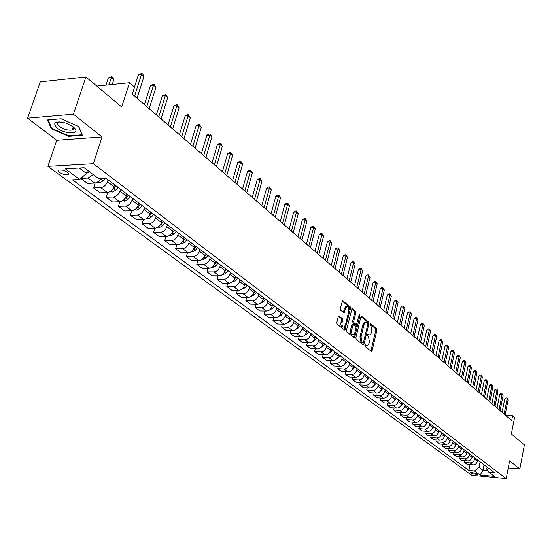 <?xml version="1.0" encoding="UTF-8"?>
<svg xmlns="http://www.w3.org/2000/svg" width="552" height="552" viewBox="0 0 552 552"><rect width="100%" height="100%" fill="white"/><g stroke="black" fill="none" stroke-linecap="round" stroke-linejoin="round"><path stroke-width="0.83" d="M364.906 345.338L365.12 346.47L371.282 351.355L372.124 350.672L376.912 330.282L376.609 328.681L370.53 323.644L369.937 324.1L370.157 325.231L370.951 325.887L371.931 331.034L371.531 332.732L369.93 335.112L367.777 334.167L367.432 334.691L367.646 335.816L368.446 336.465L369.433 341.612L369.026 343.323L367.397 345.738L365.265 344.807L364.906 345.338M72.829 128.133L73.623 128.188M59.581 172.562L63.825 174.48L67.751 174.729C68.993 174.239 68.834 173.376 67.282 172.141L63.045 170.209L59.099 169.947C57.843 170.444 58.008 171.313 59.581 172.562M339.197 315.937L338.279 316.613L336.817 322.568L337.148 324.252L344.862 330.151L350.485 308.416L350.161 306.753L342.516 300.681L340.267 308.554L340.598 310.238L344.124 312.867L345.49 308.589L346.815 306.615C348.471 306.67 349.119 308.23 348.767 311.28L345.393 325.1L344.02 327.129C342.371 327.046 341.736 325.487 342.095 322.458L342.661 320.139L342.33 318.469L338.673 315.923M508.261 467.944L519.846 468.986L524.4 444.905L511.373 433.976L514.561 417.478L512.601 415.773L511.663 420.624L132.28 94.157L134.55 87.092L129.527 82.724L96.779 86.064M73.395 114.188L27.6 118.183L56.725 140.284L102.051 136.958L73.395 114.188L85.926 76.956L121.688 106.964L129.527 82.724M102.051 136.958L93.322 163.709L506.205 478.646L471.843 475.375L47.886 166.373L93.322 163.709M519.846 468.986L509.62 460.865L506.205 478.646M355.867 337.734L356.185 339.37L363.175 344.917L364.037 344.234L368.915 323.665L368.612 322.051L361.712 316.33L360.842 316.986L355.867 337.734M353.935 337.582L346.78 331.897L346.449 330.241L352.038 308.554L355.467 311.155L355.792 312.805L353.749 321.236L354.073 322.879L356.454 324.59L359.062 315.095L359.407 314.585L359.89 315.785L354.819 336.899L353.935 337.582M27.6 118.183L40.289 81.862L85.926 76.956M477.073 474.044L476.155 473.374L470.235 472.319L471.36 473.506L477.266 474.561L477.073 474.044M486.236 466.468L485.939 467.972L488.913 472.298L494.626 472.829L105.963 178.165L98.477 178.537L84.139 167.753L65.26 168.822L79.695 179.483L72.429 179.848L468.896 470.442L474.506 470.959L479.019 467.344L480.123 461.831M488.913 472.298L494.44 476.459L480.116 475.106L474.506 470.959M56.725 140.284L47.886 166.373M512.601 415.773L505.48 415.297M484.042 464.812L482.959 470.29L487.844 470.739M479.019 467.344L482.959 470.29L480.116 475.106M79.233 168.029L86.436 173.431L87.478 170.264M95.185 183.022L93.585 187.963L100.802 187.639C103.817 187.162 106.032 185.182 107.433 181.712L108.061 179.752M93.585 187.963L100.153 192.827L107.35 192.517C110.359 192.055 112.56 190.088 113.947 186.638L114.568 184.685M107.668 192.496L106.15 197.257L113.326 196.974C116.327 196.512 118.514 194.566 119.887 191.123L120.502 189.184M106.15 197.257L112.56 202.004L119.722 201.742C122.71 201.294 124.89 199.355 126.249 195.932L126.856 194M119.867 201.728L118.411 206.331L125.552 206.089C128.54 205.648 130.707 203.722 132.052 200.321L132.653 198.396M118.411 206.331L124.676 210.967L131.797 210.74C134.771 210.312 136.93 208.401 138.262 205.013L138.856 203.101M125.552 206.089L131.797 210.74L130.389 215.197L137.496 214.99C140.463 214.569 142.609 212.672 143.934 209.298L144.52 207.393M130.389 215.197L136.51 219.724L143.596 219.537C146.556 219.123 148.688 217.24 149.999 213.886L150.579 211.989M143.423 219.544L142.099 223.857L149.164 223.684C152.11 223.284 154.236 221.407 155.54 218.068L156.112 216.184M142.099 223.857L148.074 228.286L155.126 228.128C158.065 227.734 160.177 225.871 161.467 222.553L162.033 220.669M154.801 228.135L153.532 232.323L160.563 232.185C163.495 231.799 165.6 229.949 166.876 226.637L167.435 224.767M153.532 232.323L159.383 236.649L166.387 236.525C169.312 236.146 171.403 234.31 172.672 231.019L173.225 229.156M165.931 236.532L164.717 240.596L171.706 240.486C174.618 240.12 176.702 238.291 177.958 235.014L178.51 233.165M164.717 240.596L170.43 244.826L177.399 244.736C180.304 244.37 182.381 242.563 183.623 239.299L184.168 237.45M176.812 244.743L175.646 248.683L182.602 248.607C185.5 248.255 187.563 246.454 188.791 243.204L189.329 241.369M175.646 248.683L181.235 252.823L188.17 252.761C191.061 252.416 193.11 250.622 194.332 247.393L194.863 245.564M187.459 252.768L186.341 256.597L193.255 256.549C196.132 256.211 198.182 254.431 199.389 251.215L199.914 249.394M186.341 256.597L191.806 260.641L198.699 260.613C201.577 260.282 203.605 258.508 204.806 255.307L205.33 253.499M197.871 260.613L196.795 264.332L203.674 264.318C206.538 263.994 208.566 262.234 209.753 259.047L210.271 257.246M196.795 264.332L202.149 268.293L209.008 268.293C211.858 267.975 213.872 266.23 215.052 263.056L215.563 261.255M208.063 268.293L207.034 271.908L213.872 271.915C216.715 271.605 218.723 269.873 219.896 266.713L220.4 264.925M207.034 271.908L212.265 275.779L219.089 275.807C221.925 275.503 223.919 273.778 225.078 270.632L225.575 268.858M218.04 275.8L217.046 279.319L223.85 279.353C226.679 279.057 228.666 277.345 229.818 274.213L230.315 272.44M217.046 279.319L222.173 283.114L228.956 283.162C231.778 282.872 233.758 281.168 234.897 278.049L235.387 276.283M227.803 283.155L226.851 286.578L233.62 286.64C236.428 286.35 238.402 284.659 239.533 281.554L240.017 279.795M226.851 286.578L231.868 290.29L238.616 290.359C241.417 290.083 243.384 288.399 244.501 285.308L244.978 283.562M237.374 290.345L236.456 293.678L243.184 293.767C245.978 293.491 247.931 291.815 249.042 288.744L249.518 286.999M236.456 293.678L241.369 297.314L248.076 297.411C250.863 297.148 252.802 295.479 253.906 292.422L254.375 290.683M246.737 297.39L245.854 300.633L252.547 300.743C255.328 300.481 257.26 298.825 258.357 295.782L258.819 294.05M245.854 300.633L250.67 304.2L257.342 304.318C260.109 304.062 262.034 302.42 263.118 299.384L263.58 297.659M255.914 304.29L255.065 307.45L261.724 307.581C264.484 307.333 266.402 305.698 267.478 302.675L267.934 300.964M255.065 307.45L259.778 310.942L266.416 311.087C269.169 310.838 271.08 309.21 272.143 306.201L272.598 304.497M264.912 311.052L264.091 314.129L270.708 314.281C273.454 314.04 275.351 312.425 276.414 309.43L276.862 307.733M264.091 314.129L268.714 317.552L275.31 317.71C278.042 317.476 279.94 315.868 280.989 312.887L281.43 311.197M273.723 317.669L272.936 320.671L279.512 320.843C282.244 320.615 284.128 319.022 285.17 316.048L285.612 314.364M272.936 320.671L277.463 324.024L284.025 324.21C286.743 323.983 288.62 322.396 289.655 319.435L290.09 317.759M282.369 324.162L281.603 327.088L288.144 327.281C290.856 327.06 292.726 325.48 293.754 322.534L294.181 320.864M281.603 327.088L286.039 330.372L292.567 330.572C295.272 330.365 297.128 328.792 298.149 325.859L298.577 324.197M290.835 330.524L290.104 333.373L296.61 333.587C299.301 333.38 301.157 331.814 302.165 328.895L302.593 327.239M290.104 333.373L294.457 336.596L300.943 336.817C303.628 336.616 305.477 335.057 306.477 332.152L306.898 330.503M299.143 336.755L298.432 339.542L304.904 339.77C307.581 339.57 309.424 338.024 310.417 335.133L310.831 333.484M298.432 339.542L302.703 342.702L309.154 342.937C311.825 342.744 313.653 341.205 314.64 338.328L315.054 336.685M307.291 342.875L306.608 345.593L313.039 345.835C315.703 345.649 317.524 344.117 318.504 341.246L318.918 339.611M306.608 345.593L310.797 348.691L317.214 348.947C319.863 348.76 321.678 347.236 322.651 344.379L323.058 342.751M315.289 348.871L314.626 351.52L321.022 351.783C323.672 351.603 325.48 350.092 326.446 347.242L326.846 345.628M314.626 351.52L318.732 354.563L325.114 354.832C327.75 354.66 329.551 353.156 330.51 350.32L330.903 348.705M323.134 354.75L322.492 357.344L328.854 357.62C331.483 357.448 333.277 355.95 334.229 353.128L334.622 351.52M322.492 357.344L326.522 360.325L332.87 360.615C335.492 360.449 337.272 358.959 338.217 356.143L338.611 354.543M330.827 360.518L330.206 363.057L336.534 363.347C339.149 363.188 340.929 361.705 341.867 358.903L342.254 357.31M330.206 363.057L334.167 365.983L340.474 366.286C343.082 366.128 344.848 364.651 345.78 361.864L346.166 360.277M338.39 366.183L337.783 368.66L344.075 368.971C346.677 368.812 348.436 367.349 349.361 364.568L349.74 362.988M337.783 368.66L341.667 371.537L347.939 371.848C350.534 371.696 352.286 370.24 353.204 367.473L353.584 365.9M345.807 371.744L345.221 374.166L351.479 374.484C354.06 374.339 355.812 372.883 356.723 370.13L357.096 368.563M345.221 374.166L349.036 376.988L355.274 377.313C357.848 377.168 359.593 375.726 360.497 372.979L360.863 371.42M353.087 377.202L352.521 379.569L358.745 379.9C361.312 379.762 363.05 378.327 363.947 375.588L364.313 374.035M352.521 379.569L356.268 382.336L362.471 382.681C365.031 382.543 366.756 381.115 367.653 378.389L368.012 376.837M360.242 382.557L359.69 384.875L365.879 385.22C368.432 385.089 370.151 383.668 371.041 380.949L371.399 379.403M359.69 384.875L363.368 387.594L369.536 387.946C372.082 387.821 373.801 386.4 374.677 383.702L375.036 382.163M367.266 387.814L366.735 390.085L372.89 390.443C375.429 390.319 377.133 388.912 378.01 386.214L378.361 384.682M366.735 390.085L370.344 392.755L376.485 393.121C379.01 393.003 380.714 391.596 381.577 388.918L381.929 387.394M374.166 392.983L373.649 395.197L379.769 395.577C382.294 395.453 383.985 394.059 384.847 391.389L385.199 389.864M373.649 395.197L377.202 397.826L383.302 398.206C385.813 398.089 387.504 396.702 388.36 394.038L388.705 392.527M380.942 398.061L380.445 400.228L386.531 400.614C389.043 400.504 390.719 399.117 391.568 396.467L391.913 394.956M380.445 400.228L383.937 402.808L390.002 403.202C392.5 403.091 394.176 401.718 395.018 399.075L395.363 397.571M387.607 403.043L387.124 405.168L393.176 405.568C395.667 405.458 397.337 404.092 398.178 401.463L398.509 399.958M387.124 405.168L390.554 407.707L396.584 408.107C399.068 408.004 400.731 406.645 401.566 404.023L401.897 402.532M394.156 407.942L393.686 410.026L399.703 410.433C402.18 410.329 403.836 408.977 404.664 406.369L404.995 404.878M393.686 410.026L397.054 412.517L403.057 412.93C405.527 412.834 407.176 411.481 407.997 408.88L408.328 407.404M400.593 412.758L400.138 414.8L406.12 415.214C408.583 415.118 410.226 413.779 411.047 411.185L411.371 409.708M400.138 414.8L403.45 417.25L409.411 417.671C411.875 417.581 413.51 416.242 414.317 413.662L414.642 412.192M406.921 417.491L406.479 419.492L412.427 419.913C414.876 419.83 416.512 418.499 417.319 415.925L417.636 414.462M406.479 419.492L409.729 421.901L415.663 422.328C418.112 422.245 419.734 420.921 420.534 418.361L420.852 416.898M413.137 422.149L412.71 424.102L418.63 424.536C421.066 424.453 422.68 423.136 423.481 420.583L423.798 419.134M412.71 424.102L415.911 426.468L421.811 426.91C424.24 426.834 425.854 425.523 426.648 422.977L426.951 421.549M419.258 426.724L418.844 428.642L424.729 429.083C427.151 429.007 428.752 427.703 429.539 425.164L429.849 423.722M418.844 428.642L421.99 430.967L427.855 431.416C430.27 431.34 431.871 430.042 432.651 427.517L432.961 426.082M425.275 431.222L424.867 433.099L430.726 433.555C433.134 433.479 434.728 432.188 435.5 429.67L435.811 428.235M424.867 433.099L427.966 435.39L433.803 435.845C436.204 435.776 437.791 434.493 438.564 431.988L438.868 430.553M431.195 435.645L430.801 437.488L436.618 437.95C439.019 437.881 440.599 436.597 441.365 434.107L441.669 432.678M430.801 437.488L433.844 439.744L439.647 440.206C442.035 440.144 443.615 438.868 444.374 436.377L444.677 434.962M437.018 439.992L436.632 441.807L442.421 442.276C444.802 442.214 446.375 440.944 447.134 438.461L447.43 437.046M436.632 441.807L439.627 444.022L445.402 444.491C447.776 444.436 449.342 443.173 450.094 440.703L450.391 439.288M442.745 444.277L442.373 446.05L448.127 446.527C450.501 446.471 452.053 445.216 452.806 442.752L453.095 441.345M442.373 446.05L445.319 448.231L451.06 448.714C453.42 448.659 454.979 447.403 455.717 444.953L456.007 443.553M448.383 448.486L448.017 450.232L453.744 450.715C456.104 450.66 457.649 449.411 458.388 446.968L458.677 445.574M448.017 450.232L450.922 452.378L456.628 452.861C458.981 452.812 460.52 451.57 461.258 449.135L461.541 447.748M453.93 452.633L453.578 454.344L459.271 454.834C461.617 454.786 463.149 453.551 463.88 451.122L464.163 449.735M453.578 454.344L456.428 456.456L462.114 456.952C464.446 456.904 465.978 455.676 466.702 453.254L466.985 451.874M459.388 456.711L459.043 458.388L464.715 458.884C467.04 458.843 468.565 457.615 469.29 455.207L469.566 453.834M459.043 458.388L461.858 460.471L467.509 460.968C469.828 460.927 471.346 459.712 472.063 457.311L472.346 455.938M464.763 460.727L464.432 462.376L470.069 462.88C472.381 462.838 473.899 461.624 474.61 459.229L474.886 457.863M464.432 462.376L467.199 464.418L472.816 464.929C475.127 464.894 476.638 463.68 477.342 461.299L477.618 459.933M470.056 464.68L468.896 470.442M80.799 178.496L87.451 183.423L94.682 183.078C97.152 182.767 99.194 181.215 100.795 178.42M80.868 178.434L87.968 178.075L93.322 174.66M86.436 173.431L79.695 179.483M47.396 119.943L51.364 128.775L68.689 136.358L82.351 135.33L78.805 126.574L61.162 118.77L47.396 119.943M68.883 135.785L68.689 136.358M51.653 127.933L51.364 128.775M364.934 345.228L366.666 345.711M369.191 335.092L367.453 334.595M370.896 351.051L375.843 330.248L375.539 328.654L369.957 324.031M367.839 323.665L367.535 322.023L360.987 316.6M362.795 344.62L363.299 342.757M362.912 342.792L363.513 342.316L367.811 324.245L367.591 323.113L365.59 322.168L364.009 324.528L361.049 336.92L362.057 342.116L362.912 342.792L362.16 342.771M365.438 322.23L364.506 322.14L362.926 324.5L364.009 324.528M361.829 342.757L360.98 342.074L359.966 336.886L362.926 324.5M351.686 308.906L354.384 311.135L355.467 311.155M356.199 324.583L354.998 324.486L352.983 322.851L352.666 321.209L354.701 312.777L354.384 311.135M356.744 324.348L356.068 327.136M354.543 333.498L353.728 336.865L354.819 336.899M351.624 330.02C351.272 332.994 351.886 334.526 353.473 334.629L354.846 332.608L356.012 327.771L355.688 326.128L353.308 324.424L351.624 330.02L350.541 329.992C350.182 332.959 350.796 334.491 352.383 334.595L352.797 334.609M352.48 324.403L351.714 325.142L352.797 325.176M350.541 329.992L351.714 325.142M353.57 337.293L353.728 336.865M343.296 327.108L342.923 327.094C341.281 327.012 340.639 325.459 340.998 322.43L341.571 320.112L341.239 318.442L338.445 316.192M346.477 306.608L345.724 306.595L344.393 308.568L345.49 308.589M343.378 312.501L344.393 308.568M348.905 310.383L349.395 308.395L349.071 306.733L342.171 301.019M344.117 329.785L345.124 325.901M477.301 461.506L478.246 460.409M504.121 414.131L507.081 399.048L508.068 399.924L505.121 414.994M502.085 412.385L504.742 398.91L507.081 399.048L506.915 398.013L508.068 399.924M504.742 398.91L505.984 397.957L506.915 398.013M472.001 457.587L473.002 456.435M466.612 453.613L467.675 452.398M461.141 449.583L462.259 448.293M499.084 409.798L502.085 394.611L503.093 395.501L500.098 410.674M497.048 408.045L499.732 394.48L502.085 394.611L501.934 393.576L503.093 395.501M499.732 394.48L500.988 393.528L501.934 393.576M493.971 405.403L497.014 390.112L498.035 391.016L494.999 406.286M491.922 403.636L494.654 389.981L497.014 390.112L496.869 389.07L498.035 391.016M494.654 389.981L495.924 389.022L496.869 389.07M488.775 400.931L491.866 385.537L492.901 386.455L489.824 401.828M486.719 399.158L489.486 385.406L491.866 385.537L491.722 384.496L492.901 386.455M489.486 385.406L490.769 384.447L491.722 384.496M455.572 445.492L456.759 444.118M483.497 396.384L486.636 380.887L487.685 381.825L484.559 397.302M481.434 394.611L484.242 380.77L486.636 380.887L486.491 379.845L487.685 381.825M484.242 380.77L485.539 379.797L486.491 379.845M73.119 126.746L66.102 123.11C55.096 120.66 52.095 122.296 57.111 128.029C64.639 134.184 80.323 134.488 74.775 128.312L73.119 126.746M60.154 121.813L58.878 122.033C56.746 122.903 56.953 124.4 59.492 126.539C63.991 129.492 68.227 130.651 72.202 130.003C73.858 129.403 74.078 128.312 72.864 126.746L72.291 126.139M73.616 128.147L72.843 128.099M78.529 126.449L81.917 134.798L68.676 135.799L51.888 128.45L48.045 119.887L61.169 118.77M449.914 441.338L451.17 439.882M444.153 437.122L445.492 435.576M438.295 432.851L439.716 431.202M432.326 428.511L433.851 426.751M426.247 424.122L427.883 422.225M478.135 391.775L481.316 376.167L482.386 377.119L479.212 392.7M476.059 389.988L478.915 376.05L481.316 376.167L481.185 375.125L482.386 377.119M478.915 376.05L480.219 375.077L481.185 375.125M472.684 387.083L475.914 371.372L477.004 372.338L473.782 388.028M470.601 385.289L473.499 371.254L475.914 371.372L475.783 370.323L477.004 372.338M473.499 371.254L474.817 370.282L475.783 370.323M467.144 382.315L470.428 366.493L471.532 367.48L468.262 383.274M465.053 380.514L467.992 366.383L470.428 366.493L470.297 365.445L471.532 367.48M467.992 366.383L469.331 365.403L470.297 365.445M461.513 377.464L464.846 361.539L465.971 362.54L462.645 378.444M459.409 375.664L462.397 361.436L464.846 361.539L464.722 360.484L465.971 362.54M462.397 361.436L463.749 360.442L464.722 360.484M455.786 372.538L459.167 356.502L460.313 357.517L456.939 373.531M453.675 370.723L456.711 356.399L459.167 356.502L459.057 355.447L460.313 357.517M456.711 356.399L458.07 355.405L459.057 355.447M420.051 419.672L421.811 417.629M449.963 367.528L453.399 351.376L454.565 352.411L451.136 368.536M447.844 365.707L450.929 351.286L453.399 351.376L453.296 350.32L454.565 352.411M450.929 351.286L452.302 350.278L453.296 350.32M413.738 415.145L415.642 412.951M444.043 362.436L447.534 346.166L448.714 347.215L445.236 363.457M441.917 360.608L445.05 346.076L447.534 346.166L447.43 345.103L448.714 347.215M445.05 346.076L446.437 345.069L447.43 345.103M407.321 410.529L409.37 408.19M438.019 357.254L441.565 340.867L442.773 341.936L439.233 358.296M435.887 355.419L439.068 340.784L441.565 340.867L441.476 339.804L442.773 341.936M439.068 340.784L440.475 339.77L441.476 339.804M400.786 405.823L402.981 403.353M431.892 351.983L435.5 335.478L436.722 336.568L433.127 353.038M429.753 350.14L432.982 335.402L435.5 335.478L435.411 334.415L436.722 336.568M432.982 335.402L434.403 334.381L435.411 334.415M394.135 401.028L396.488 398.427M425.661 346.615L429.325 329.999L430.567 331.103L426.917 347.698M423.508 344.765L426.793 329.923L429.325 329.999L429.242 328.93L430.567 331.103M426.793 329.923L428.235 328.902L429.242 328.93M387.373 396.136L389.878 393.41M419.313 341.157L423.046 324.417L424.309 325.542L420.596 342.254M417.16 339.301L420.5 324.355L423.046 324.417L422.97 323.348L424.309 325.542M420.5 324.355L421.949 323.32L422.97 323.348M380.494 391.147L383.15 388.311M373.483 386.062L376.298 383.122M374.905 382.715L375.25 382.322M366.349 380.88L369.329 377.837M367.867 377.471L368.253 377.023M359.09 375.595L362.229 372.448M360.697 372.138L361.139 371.627M351.7 370.199L354.998 366.97M353.39 366.707L353.887 366.128M344.172 364.699L347.636 361.387M345.952 361.174L346.504 360.532M336.499 359.09L340.129 355.702M338.369 355.536L338.976 354.826M328.688 353.37L330.538 352.169L332.483 349.906M330.634 349.795L331.31 349.016M320.733 347.532L322.727 346.283L324.693 343.999M322.761 343.951L323.5 343.089M312.625 341.578L314.771 340.287L316.758 337.976M314.73 337.99L315.537 337.051M304.366 335.499L306.657 334.174L308.658 331.842M306.539 331.918L307.416 330.896M295.941 329.296L298.384 327.936L300.405 325.583M298.183 325.728L299.136 324.617M287.35 322.961L289.945 321.581L291.987 319.201M285.17 316.048L289.655 319.435L290.69 318.214M278.594 316.503L281.334 315.095L283.397 312.687M280.961 312.991L282.079 311.687M269.714 309.886L272.557 308.471L274.641 306.043M272.081 306.436L273.288 305.021M260.599 303.131L263.594 301.723L265.698 299.267M263.007 299.757L264.325 298.225M251.312 296.231L254.444 294.83L256.57 292.346M253.741 292.946L255.169 291.283M241.838 289.193L245.109 287.792L247.255 285.28M244.267 286.012L245.819 284.197M232.15 282.003L235.573 280.602L237.739 278.07M234.572 278.953L236.277 276.959M222.263 274.661L222.96 274.799L225.83 273.268L228.024 270.708M224.657 271.763L226.527 269.569M212.154 267.161L212.989 267.327L215.88 265.767L218.095 263.18M214.493 264.449L216.57 262.021M201.818 259.495L202.798 259.688L205.717 258.108L207.952 255.486M204.061 257.025L206.393 254.306M191.261 251.664L192.386 251.878L195.325 250.277L197.588 247.627M193.393 249.428L195.994 246.42M180.456 243.653L181.739 243.901L184.706 242.273L186.99 239.596M182.477 241.631L185.362 238.36M184.327 237.574L184.03 237.926M169.409 235.462L170.851 235.738L173.839 234.089L176.157 231.378M171.32 233.627L174.487 230.115M173.431 229.315L173.045 229.763M158.1 227.086L159.721 227.396L162.73 225.713L165.069 222.973M159.914 225.423L163.364 221.683M162.288 220.862L161.805 221.428L162.281 220.862M412.861 335.602L416.65 318.745L417.94 319.884L414.159 336.72M410.695 333.739L414.09 318.683L416.65 318.745L416.581 317.669L417.94 319.884M414.09 318.683L415.559 317.648L416.581 317.669M406.293 329.951L410.143 312.963L411.454 314.129L407.611 331.09M404.119 328.081L407.569 312.908L410.143 312.963L410.088 311.887L411.454 314.129M407.569 312.908L409.053 311.866L410.088 311.887M399.6 324.197L403.519 307.084L404.857 308.264L400.945 325.356M397.419 322.32L400.931 307.036L403.519 307.084L403.471 306.001L404.857 308.264M400.931 307.036L402.436 305.987L403.471 306.001M392.789 318.332L396.778 301.095L398.137 302.303L394.162 319.511M390.602 316.448L394.176 301.054L396.778 301.095L396.736 300.012L398.137 302.303M394.176 301.054L395.694 299.998L396.736 300.012M385.855 312.363L389.912 294.996L391.292 296.224L387.249 313.564M383.661 310.472L387.29 294.961L389.912 294.996L389.878 293.912L391.292 296.224M387.29 294.961L388.829 293.905L389.878 293.912M378.789 306.284L382.916 288.786L384.323 290.035L380.211 307.512M376.588 304.387L380.28 288.758L382.916 288.786L382.895 287.702L384.323 290.035M380.28 288.758L381.839 287.695L382.895 287.702M371.593 300.095L375.795 282.458L377.23 283.735L373.042 301.337M369.378 298.19L373.145 282.445L375.795 282.458L375.781 281.375L377.23 283.735M373.145 282.445L374.718 281.368L375.781 281.375M364.258 293.781L368.536 276.014L369.999 277.311L365.741 295.051M362.043 291.87L365.872 276.007L368.536 276.014L368.529 274.93L369.999 277.311M365.872 276.007L367.466 274.924L368.529 274.93M356.785 287.35L361.139 269.445L362.629 270.77L358.296 288.648M354.563 285.432L358.462 269.445L361.139 269.445L361.146 268.362L362.629 270.77M358.462 269.445L360.07 268.362L361.146 268.362M349.174 280.795L353.604 262.752L355.122 264.104L350.706 282.12M346.939 278.877L350.906 262.766L353.604 262.752L353.618 261.669L355.122 264.104M350.906 262.766L352.542 261.669L353.618 261.669M341.405 274.116L345.925 255.935L347.47 257.308L342.971 275.462M339.163 272.184L343.206 255.949L345.925 255.935L345.945 254.845L347.47 257.308M343.206 255.949L344.862 254.851L345.945 254.845M333.491 267.306L338.086 248.98L339.666 250.38L335.085 268.679M331.241 265.367L335.361 249L338.086 248.98L338.128 247.889L339.666 250.38M335.361 249L337.03 247.896L338.128 247.889M325.418 260.358L330.103 241.886L331.711 243.315L327.046 261.758M323.161 258.419L327.357 241.921L330.103 241.886L330.151 240.789L331.711 243.315M327.357 241.921L329.054 240.81L330.151 240.789M317.179 253.271L321.954 234.648L323.596 236.111L318.842 254.7M314.916 251.326L319.194 234.697L321.954 234.648L322.016 233.558L323.596 236.111M319.194 234.697L320.912 233.579L322.016 233.558M308.782 246.04L313.646 227.272L315.323 228.756L310.472 247.496M306.512 244.087L310.866 227.327L313.646 227.272L313.715 226.175L315.323 228.756M310.866 227.327L312.604 226.203L313.715 226.175M300.205 238.664L305.166 219.737L306.877 221.255L301.937 240.148M297.928 236.704L302.372 219.806L305.166 219.737L305.249 218.647L306.877 221.255M302.372 219.806L304.131 218.675L305.249 218.647M291.456 231.129L296.514 212.058L298.259 213.603L293.222 232.654M289.172 229.17L293.698 212.134L296.514 212.058L296.61 210.961L298.259 213.603M293.698 212.134L295.486 210.995L296.61 210.961M282.52 223.443L287.682 204.212L289.462 205.792L284.321 224.995M280.237 221.476L284.853 204.302L287.682 204.212L287.792 203.122L289.462 205.792M284.853 204.302L286.66 203.157L287.792 203.122M273.399 215.597L278.663 196.202L280.478 197.816L275.241 217.177M271.108 213.624L275.814 196.305L278.663 196.202L278.788 195.111L280.478 197.816M275.814 196.305L277.656 195.153L278.788 195.111M264.084 207.58L269.452 188.025L271.308 189.674L265.96 209.194M261.786 205.599L266.588 188.142L269.452 188.025L269.597 186.935L271.308 189.674M266.588 188.142L268.451 186.983L269.597 186.935M254.569 199.389L260.047 179.669L261.945 181.36L256.487 201.045M252.264 197.409L257.17 179.8L260.047 179.669L260.206 178.586L261.945 181.36M257.17 179.8L259.054 178.634L260.206 178.586M244.846 191.026L250.435 171.141L252.374 172.859L246.806 192.71M242.535 189.039L247.544 171.286L250.435 171.141L250.615 170.05L252.374 172.859M247.544 171.286L249.456 170.113L250.615 170.05M234.904 182.47L240.617 162.419L242.597 164.179L236.911 184.195M232.592 180.483L237.705 162.578L240.617 162.419L240.81 161.329L242.597 164.179M237.705 162.578L239.644 161.398L240.81 161.329M224.747 173.728L230.577 153.504L232.599 155.305L226.796 175.495M222.428 171.734L227.652 153.677L230.577 153.504L230.791 152.421L232.599 155.305M227.652 153.677L229.618 152.49L230.791 152.421M214.362 164.793L220.317 144.389L222.387 146.232L216.46 166.594M212.037 162.792L217.371 144.583L220.317 144.389L220.545 143.313L222.387 146.232M217.371 144.583L219.372 143.389L220.545 143.313M203.736 155.65L209.822 135.067L211.94 136.951L205.882 157.492M201.411 153.649L206.862 135.281L209.822 135.067L210.07 133.991L211.94 136.951M206.862 135.281L208.891 134.074L210.07 133.991M146.528 218.516L148.329 218.861L151.365 217.15L153.732 214.376M148.246 216.998L151.986 213.051M150.903 212.237L150.282 212.962M150.875 212.216L150.303 212.886M192.869 146.294L199.086 125.539L201.252 127.464L195.063 148.184M190.543 144.293L196.105 125.766L199.086 125.539L199.355 124.462L201.252 127.464M196.105 125.766L198.168 124.552L199.355 124.462M134.688 209.739L136.675 210.119L139.732 208.387L142.126 205.579M136.309 208.359L140.339 204.226M139.256 203.405L138.483 204.316M139.207 203.364L138.531 204.157M181.746 136.73L188.101 115.782L190.323 117.755L183.988 138.655M179.421 134.722L185.106 116.03L188.101 115.782L188.398 114.712L190.323 117.755M185.106 116.03L187.197 114.816L188.398 114.712M122.558 200.762L124.738 201.176L127.829 199.41L130.244 196.574M124.103 199.493L128.416 195.187M127.333 194.366L126.401 195.463M127.257 194.304L126.47 195.229M170.361 126.932L176.861 105.805L179.131 107.819L172.659 128.906M168.036 124.924L173.852 106.067L176.861 105.805L177.178 104.735L179.131 107.819M173.852 106.067L175.971 104.845L177.178 104.735M110.131 191.565L112.525 192.02L115.637 190.226L118.087 187.356M111.607 190.392L113.76 188.812L116.21 185.934M115.126 185.113L114.016 186.417M115.023 185.03L114.119 186.093M158.707 116.9L165.358 95.586L167.677 97.649L161.06 118.928M156.375 114.892L162.329 95.869L165.358 95.586L165.697 94.523L167.677 97.649M162.329 95.869L165.697 94.523M97.4 182.146L100.015 182.643L103.155 180.814L105.391 178.192M98.842 181.028L102.085 178.358M146.77 106.633L153.573 85.118L155.954 87.237L149.185 108.703M144.438 104.625L150.523 85.422L153.573 85.118L153.939 84.063L155.954 87.237M150.523 85.422L153.939 84.063M86.602 172.921L89.645 171.893M112.228 84.484L113.795 79.716L111.325 77.597L108.364 77.908L105.984 85.125M108.364 77.908L111.759 76.555L108.944 84.822M111.759 76.555L112.746 77.404L113.795 79.716M134.543 96.11L141.505 74.403L143.941 76.569L137.013 98.235M134.488 87.03L138.442 74.727L141.505 74.403L141.892 73.354L142.864 74.223L143.941 76.569M138.442 74.727L141.892 73.354M107.433 181.712L113.947 186.638M119.887 191.123L126.249 195.932M132.052 200.321L138.262 205.013M143.934 209.298L149.999 213.886M155.54 218.068L161.467 222.553M166.876 226.637L172.672 231.019M177.958 235.014L183.623 239.299M188.791 243.204L194.332 247.393M199.389 251.215L204.806 255.307M209.753 259.047L215.052 263.056M219.896 266.713L225.078 270.632M229.818 274.213L234.897 278.049M239.533 281.554L244.501 285.308M249.042 288.744L253.906 292.422M258.357 295.782L263.118 299.384M267.478 302.675L272.143 306.201M276.414 309.43L280.989 312.887M293.754 322.534L298.149 325.859M302.165 328.895L306.477 332.152M310.417 335.133L314.64 338.328M318.504 341.246L322.651 344.379M326.446 347.242L330.51 350.32M334.229 353.128L338.217 356.143M341.867 358.903L345.78 361.864M349.361 364.568L353.204 367.473M356.723 370.13L360.497 372.979M363.947 375.588L367.653 378.389M371.041 380.949L374.677 383.702M378.01 386.214L381.577 388.918M384.847 391.389L388.36 394.038M391.568 396.467L395.018 399.075M398.178 401.463L401.566 404.023M404.664 406.369L407.997 408.88M411.047 411.185L414.317 413.662M417.319 415.925L420.534 418.361M423.481 420.583L426.648 422.977M429.539 425.164L432.651 427.517M435.5 429.67L438.564 431.988M441.365 434.107L444.374 436.377M447.134 438.461L450.094 440.703M452.806 442.752L455.717 444.953M458.388 446.968L461.258 449.135M463.88 451.122L466.702 453.254M469.29 455.207L472.063 457.311M474.61 459.229L477.342 461.299M470.069 462.88L472.816 464.929M464.715 458.884L467.509 460.968M459.271 454.834L462.114 456.952M453.744 450.715L456.628 452.861M448.127 446.527L451.06 448.714M442.421 442.276L445.402 444.491M436.618 437.95L439.647 440.206M430.726 433.555L433.803 435.845M424.729 429.083L427.855 431.416M418.63 424.536L421.811 426.91M412.427 419.913L415.663 422.328M406.12 415.214L409.411 417.671M399.703 410.433L403.057 412.93M393.176 405.568L396.584 408.107M386.531 400.614L390.002 403.202M379.769 395.577L383.302 398.206M372.89 390.443L376.485 393.121M365.879 385.22L369.536 387.946M358.745 379.9L362.471 382.681M351.479 374.484L355.274 377.313M344.075 368.971L347.939 371.848M336.534 363.347L340.474 366.286M328.854 357.62L332.87 360.615M321.022 351.783L325.114 354.832M313.039 345.835L317.214 348.947M304.904 339.77L309.154 342.937M296.61 333.587L300.943 336.817M288.144 327.281L292.567 330.572M279.512 320.843L284.025 324.21M270.708 314.281L275.31 317.71M261.724 307.581L266.416 311.087M252.547 300.743L257.342 304.318M243.184 293.767L248.076 297.411M233.62 286.64L238.616 290.359M223.85 279.353L228.956 283.162M213.872 271.915L219.089 275.807M203.674 264.318L209.008 268.293M193.255 256.549L198.699 260.613M182.602 248.607L188.17 252.761M171.706 240.486L177.399 244.736M160.563 232.185L166.387 236.525M149.164 223.684L155.126 228.128M137.496 214.99L143.596 219.537M113.326 196.974L119.722 201.742M100.802 187.639L107.35 192.517M87.968 178.075L94.682 183.078M471.636 472.126L471.36 473.506M470.573 472.181L470.442 472.836M365.231 345.455L366.307 345.497M367.749 334.836L368.819 334.871M375.539 328.654L376.609 328.681M375.843 330.248L376.912 330.282M371.054 350.63L372.124 350.672M361.215 316.317L361.712 316.33M367.535 322.023L368.612 322.051M367.846 323.638L368.915 323.665M362.954 344.2L364.037 344.234M359.966 336.886L361.049 336.92M360.98 342.074L362.057 342.116M351.914 308.623L352.431 308.637M354.701 312.777L355.792 312.805M352.666 321.209L353.749 321.236M352.983 322.851L354.073 322.879M354.998 324.486L356.081 324.514M358.903 315.765L359.89 315.785M341.239 318.442L342.33 318.469M341.571 320.112L342.661 320.139M340.998 322.43L342.095 322.458M343.53 312.094L344.627 312.121M342.392 300.75L342.93 300.757M349.071 306.733L350.161 306.753M349.395 308.395L350.485 308.416M344.282 329.358L345.38 329.385M359.973 374.353L360.346 374.635M352.68 368.853L353.101 369.171M345.248 363.25L345.718 363.609M337.672 357.551L338.197 357.944M329.958 351.734L330.538 352.169M322.092 345.807L322.727 346.283M314.074 339.763L314.771 340.287M305.905 333.608L306.657 334.174M297.569 327.322L298.384 327.936M289.062 320.919L289.945 321.581M280.388 314.378L281.334 315.095M271.536 307.705L272.557 308.471M262.504 300.902L263.594 301.723M253.278 293.954L254.444 294.83M243.867 286.854L245.109 287.792M234.248 279.609L235.573 280.602M222.49 274.489L222.884 274.786M224.422 272.205L225.83 273.268M212.43 266.954L212.906 267.313M214.39 264.643L215.88 265.767M202.149 259.247L202.722 259.675M204.15 256.928L205.717 258.108M191.647 251.374L192.303 251.864M193.724 249.069L195.325 250.277M180.904 243.322L181.656 243.887M183.071 241.038L184.706 242.273M169.912 235.083L170.775 235.725M172.169 232.827L173.839 234.089M158.672 226.658L159.638 227.383M161.018 224.422L162.73 225.713M147.177 218.04L148.246 218.84M149.613 215.832L151.365 217.15M135.406 209.215L136.592 210.105M137.945 207.034L139.732 208.387M123.351 200.183L124.655 201.163M125.994 198.03L127.829 199.41M111.007 190.93L112.442 192.006M113.76 188.812L115.637 190.226M98.366 181.456L99.933 182.629M101.23 179.365L103.155 180.814M86.678 172.693L87.112 173.017M68.296 173.107L67.751 174.729M362.077 342.806L362.988 342.84M364.506 322.14L365.59 322.168M352.217 324.397L353.308 324.424M345.724 306.595L346.815 306.615M73.257 126.856L72.202 130.003M72.864 126.746L74.775 128.312"/></g></svg>
